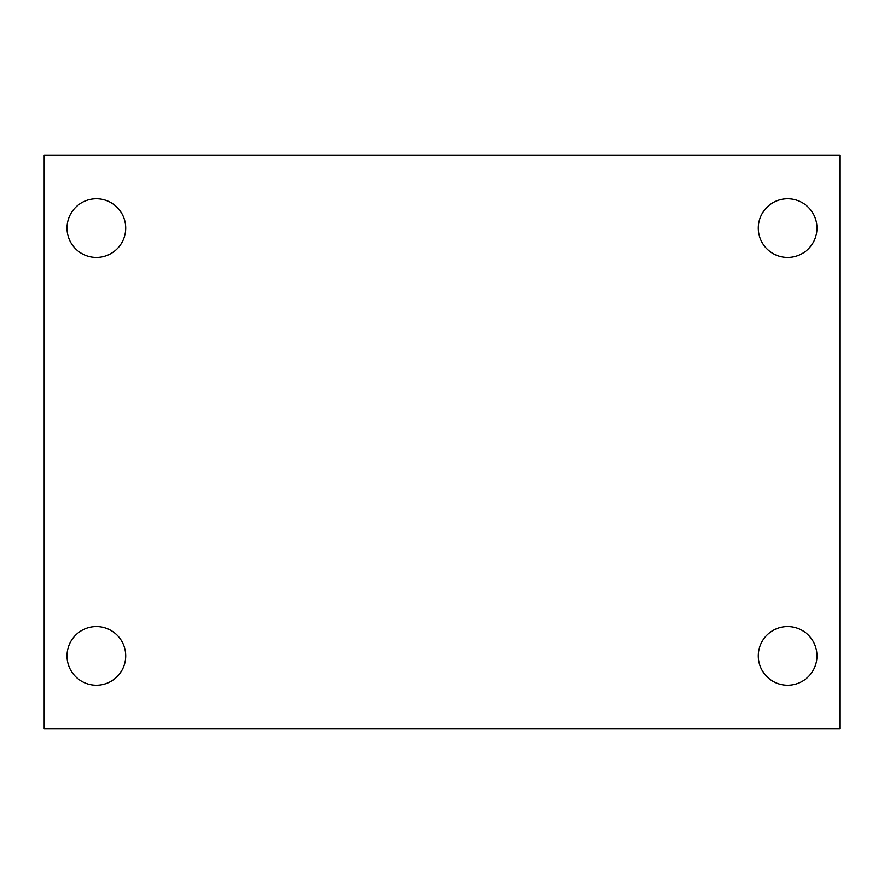 <?xml version="1.0" encoding="UTF-8"?>
<svg xmlns="http://www.w3.org/2000/svg" width="884" height="884" viewBox="0 0 884 884"><rect width="100%" height="100%" fill="white"/><g stroke="black" fill="none" stroke-linecap="round" stroke-linejoin="round"><path stroke-width="1.33" d="M44.2 155.065L839.8 155.065L839.8 728.935L44.2 728.935L44.2 155.065M96.367 626.557A29.349 29.349 0 0 1 125.716 655.895A29.349 29.349 0 0 1 96.367 685.244A29.349 29.349 0 0 1 67.029 655.895A29.349 29.349 0 0 1 96.367 626.557M787.633 626.557A29.349 29.349 0 0 1 816.971 655.895A29.349 29.349 0 0 1 787.633 685.244A29.349 29.349 0 0 1 758.284 655.895A29.349 29.349 0 0 1 787.633 626.557M787.633 198.756A29.349 29.349 0 0 1 816.971 228.105A29.349 29.349 0 0 1 787.633 257.443A29.349 29.349 0 0 1 758.284 228.105A29.349 29.349 0 0 1 787.633 198.756M96.367 198.756A29.349 29.349 0 0 1 125.716 228.105A29.349 29.349 0 0 1 96.367 257.443A29.349 29.349 0 0 1 67.029 228.105A29.349 29.349 0 0 1 96.367 198.756"/></g></svg>
